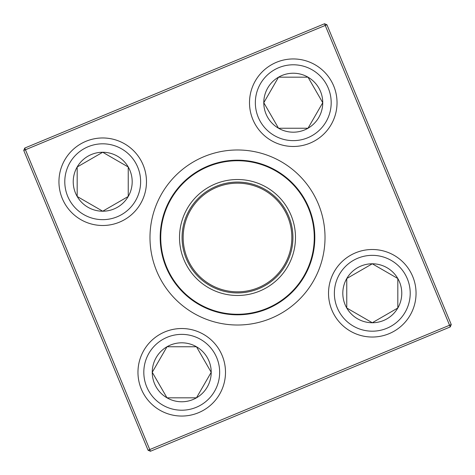 <?xml version="1.0" encoding="UTF-8"?>
<svg xmlns="http://www.w3.org/2000/svg" width="475" height="475" viewBox="0 0 475 475"><rect width="100%" height="100%" fill="white"/><g stroke="black" fill="none" stroke-linecap="round" stroke-linejoin="round"><path stroke-width="0.71" d="M152.255 372.287A29.474 29.474 0 0 1 196.472 346.762A29.474 29.474 0 0 1 196.472 397.818A29.474 29.474 0 0 1 152.255 372.287L166.992 346.762L196.472 346.762L211.209 372.287L196.472 397.818L166.992 397.818L152.255 372.287L166.992 397.818L196.472 397.818L211.209 372.287L196.472 346.762L166.992 346.762L152.255 372.287M225.494 372.287A43.759 43.759 0 0 0 181.729 328.528A43.759 43.759 0 0 0 137.97 372.287A43.759 43.759 0 0 1 181.729 328.528A43.759 43.759 0 0 1 225.494 372.287A43.759 43.759 0 0 1 159.849 410.186A43.759 43.759 0 0 1 159.849 334.388A43.759 43.759 0 0 1 225.494 372.287A43.759 43.759 0 0 1 159.849 410.186A43.759 43.759 0 0 1 159.849 334.388A43.759 43.759 0 0 1 225.494 372.287M372.287 322.745A29.474 29.474 0 0 1 346.762 278.528A29.474 29.474 0 0 1 397.818 278.528A29.474 29.474 0 0 1 372.287 322.745L346.762 308.008L346.762 278.528L372.287 263.791L397.818 278.528L397.818 308.008L372.287 322.745L397.818 308.008L397.818 278.528L372.287 263.791L346.762 278.528L346.762 308.008L372.287 322.745M372.287 249.506A43.759 43.759 0 0 0 328.528 293.271A43.759 43.759 0 0 0 372.287 337.03A43.759 43.759 0 0 0 416.053 293.271A43.759 43.759 0 0 0 372.287 249.506A43.759 43.759 0 0 1 410.186 315.151A43.759 43.759 0 0 1 334.388 315.151A43.759 43.759 0 0 1 372.287 249.506A43.759 43.759 0 0 1 410.186 315.151A43.759 43.759 0 0 1 334.388 315.151A43.759 43.759 0 0 1 372.287 249.506A43.759 43.759 0 0 0 328.528 293.271A43.759 43.759 0 0 0 372.287 337.03A43.759 43.759 0 0 0 416.053 293.271A43.759 43.759 0 0 0 372.287 249.506M322.745 102.713A29.474 29.474 0 0 1 278.528 128.238A29.474 29.474 0 0 1 278.528 77.182A29.474 29.474 0 0 1 322.745 102.713L308.008 128.238L278.528 128.238L263.791 102.713L278.528 77.182L308.008 77.182L322.745 102.713L308.008 77.182L278.528 77.182L263.791 102.713L278.528 128.238L308.008 128.238L322.745 102.713M249.506 102.713A43.759 43.759 0 0 0 293.271 146.472A43.759 43.759 0 0 0 337.03 102.713A43.759 43.759 0 0 0 293.271 58.947A43.759 43.759 0 0 0 249.506 102.713A43.759 43.759 0 0 1 315.151 64.814A43.759 43.759 0 0 1 315.151 140.612A43.759 43.759 0 0 1 249.506 102.713A43.759 43.759 0 0 1 315.151 64.814A43.759 43.759 0 0 1 315.151 140.612A43.759 43.759 0 0 1 249.506 102.713A43.759 43.759 0 0 0 293.271 146.472A43.759 43.759 0 0 0 337.03 102.713A43.759 43.759 0 0 0 293.271 58.947A43.759 43.759 0 0 0 249.506 102.713M102.713 152.255A29.474 29.474 0 0 1 128.238 196.472A29.474 29.474 0 0 1 77.182 196.472A29.474 29.474 0 0 1 102.713 152.255L128.238 166.992L128.238 196.472L102.713 211.209L77.182 196.472L77.182 166.992L102.713 152.255L77.182 166.992L77.182 196.472L102.713 211.209L128.238 196.472L128.238 166.992L102.713 152.255M102.713 225.494A43.759 43.759 0 0 0 146.472 181.729A43.759 43.759 0 0 0 102.713 137.97A43.759 43.759 0 0 0 58.947 181.729A43.759 43.759 0 0 0 102.713 225.494A43.759 43.759 0 0 1 64.814 159.849A43.759 43.759 0 0 1 140.612 159.849A43.759 43.759 0 0 1 102.713 225.494A43.759 43.759 0 0 1 64.814 159.849A43.759 43.759 0 0 1 140.612 159.849A43.759 43.759 0 0 1 102.713 225.494A43.759 43.759 0 0 0 146.472 181.729A43.759 43.759 0 0 0 102.713 137.97A43.759 43.759 0 0 0 58.947 181.729A43.759 43.759 0 0 0 102.713 225.494M183.938 259.712A57.986 57.986 0 0 1 245.047 180.007A57.986 57.986 0 0 1 283.516 272.781A57.986 57.986 0 0 1 183.938 259.712M186.295 258.733A55.432 55.432 0 0 1 244.714 182.542A55.432 55.432 0 0 1 281.491 271.225A55.432 55.432 0 0 1 186.295 258.733M187.31 258.311A54.334 54.334 0 0 1 244.572 183.623A54.334 54.334 0 0 1 280.624 270.56A54.334 54.334 0 0 1 187.31 258.311M166.084 267.116A77.312 77.312 0 0 1 207.884 166.084A77.312 77.312 0 0 1 308.916 207.884A77.312 77.312 0 0 1 267.116 308.916A77.312 77.312 0 0 1 166.084 267.116A77.312 77.312 0 0 1 207.884 166.084A77.312 77.312 0 0 1 308.916 207.884A77.312 77.312 0 0 1 267.116 308.916A77.312 77.312 0 0 1 166.084 267.116M148.075 450.264L23.75 150.456L24.736 148.075L324.544 23.75L325.244 25.436L25.436 149.756L149.756 449.564L449.564 325.244L325.244 25.436L326.925 24.736L451.25 324.544L449.564 325.244L450.264 326.925L150.456 451.25L148.075 450.264L149.756 449.564L150.456 451.25M24.736 148.075L25.436 149.756L23.75 150.456M326.925 24.736L324.544 23.75M451.25 324.544L450.264 326.925M219.658 372.287A37.929 37.929 0 0 0 162.771 339.447A37.929 37.929 0 0 0 162.771 405.133A37.929 37.929 0 0 0 219.658 372.287M372.287 255.342A37.929 37.929 0 0 0 339.447 312.229A37.929 37.929 0 0 0 405.133 312.229A37.929 37.929 0 0 0 372.287 255.342M255.342 102.713A37.929 37.929 0 0 0 312.229 135.553A37.929 37.929 0 0 0 312.229 69.867A37.929 37.929 0 0 0 255.342 102.713M102.713 219.658A37.929 37.929 0 0 0 135.553 162.771A37.929 37.929 0 0 0 69.867 162.771A37.929 37.929 0 0 0 102.713 219.658M156.655 271.023A87.525 87.525 0 0 1 248.888 150.723A87.525 87.525 0 0 1 306.957 290.753A87.525 87.525 0 0 1 156.655 271.023M308.412 208.098A76.766 76.766 0 0 0 208.098 166.588A76.766 76.766 0 0 0 166.588 266.902A76.766 76.766 0 0 0 266.902 308.412A76.766 76.766 0 0 0 308.412 208.098"/></g></svg>
